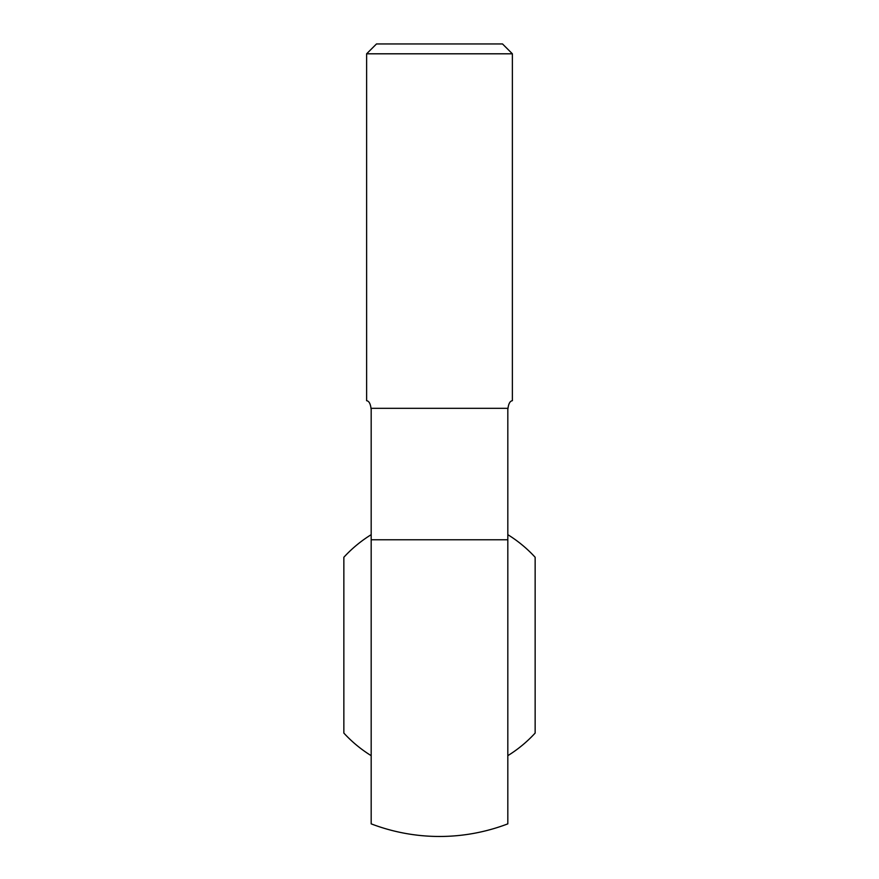<?xml version="1.0" encoding="UTF-8"?>
<svg xmlns="http://www.w3.org/2000/svg" width="879" height="879" viewBox="0 0 879 879"><rect width="100%" height="100%" fill="white"/><g stroke="black" fill="none" stroke-linecap="round" stroke-linejoin="round"><path stroke-width="1.32" d="M366.62 53.806L512.38 53.806L502.513 43.95L376.487 43.95L366.62 53.806L366.62 400.439M507.82 539.783L507.82 823.854A191.292 191.292 0 0 1 371.18 823.854L371.18 539.783L507.82 539.783L507.82 408.328L371.18 408.328L371.18 539.783M507.875 409.328C508.886 399.253 512.951 401.285 512.38 400.439C512.951 401.285 508.886 399.253 507.875 409.328M371.125 409.328C370.114 399.253 366.049 401.285 366.62 400.439C366.049 401.285 370.114 399.253 371.125 409.328M371.18 534.674A129.905 129.905 0 0 0 343.854 557.264L343.854 733.075A129.905 129.905 0 0 0 371.18 755.665M507.82 755.665A129.905 129.905 0 0 0 535.146 733.075L535.146 557.264A129.905 129.905 0 0 0 507.82 534.674M512.38 53.806L512.38 400.439"/></g></svg>
